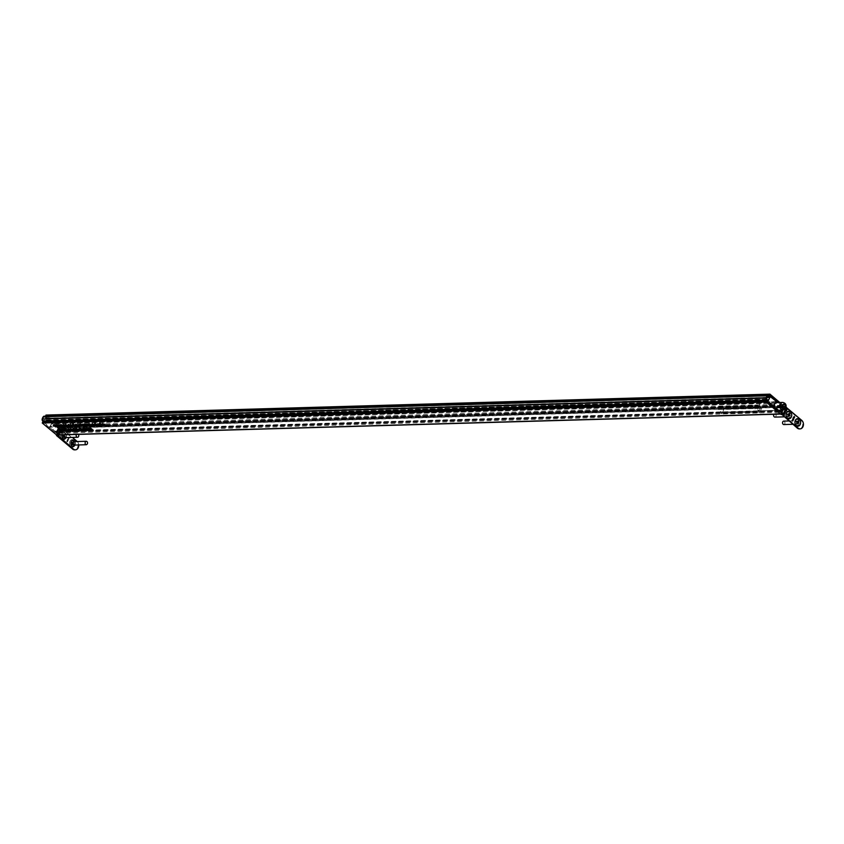 <?xml version="1.0" encoding="UTF-8"?>
<svg xmlns="http://www.w3.org/2000/svg" width="844" height="844" viewBox="0 0 844 844"><rect width="100%" height="100%" fill="white"/><g stroke="black" fill="none" stroke-linecap="round" stroke-linejoin="round"><path stroke-width="0.63" stroke-dasharray="4.22 3.17" d="M101.67 424.848L99.55 423.287L102.546 424.026L102.493 424.859L101.322 424.564L101.227 425.819M102.092 424.996L102.546 424.026L102.324 425.218M99.782 424.268L100.552 423.234L100.098 424.205M95.499 423.382L98.379 425.587L94.633 424.216L94.686 423.371L95.499 423.382L95.045 424.353M94.254 425.017L94.233 424.342M96.659 425.492L97.039 424.669L96.469 425.334M90.846 425.682L91.3 424.711L90.54 424.922L91.068 424.722L89.39 423.509L91.3 424.711L90.983 425.819M89.126 424.49L89.39 423.509L88.936 424.479M90.762 425.619L91.068 424.722L90.677 425.566M69.271 430.577L68.174 430.609L68.818 430.366L66.338 429.163L66.359 428.383L69.271 430.577L68.818 431.548M66.243 429.385L66.138 430.134M65.969 429.965L66.359 428.383L65.906 429.353M71.307 430.767L71.508 429.543L70.305 428.984L70.4 428.277L73.206 429.976L73.09 430.546L71.508 429.543L71.118 430.377M72.753 430.946L73.206 429.976L72.858 431.041M71.635 429.891L72.088 428.921L71.919 430.282M69.609 429.322L70.4 428.277L69.946 429.248M74.462 428.235L76.34 429.807L74.462 428.235L74.008 429.206M74.683 430.408L75.137 429.438L74.367 429.659L74.905 429.459L73.228 428.235L75.137 429.438L74.821 430.546M72.964 429.216L73.228 428.235L72.774 429.206M74.588 430.345L74.905 429.459L74.515 430.292M90.719 430.851L91.163 429.881L90.772 430.904M90.35 430.683L90.73 429.712L90.276 430.683M86.826 427.929L88.715 429.501L87.765 429.501L86.826 427.929L86.383 428.9M87.586 429.912L87.829 429.005L87.46 429.807M87.818 430.102L88.198 429.279L87.787 430.081M83.862 428.003L86.742 430.208L82.997 428.826L83.05 427.992L83.862 428.003L83.419 428.974M82.617 429.638L82.596 428.963M85.022 430.113L85.402 429.29L84.833 429.955M79.125 428.119L81.013 429.691L80.064 429.691L79.125 428.119L78.682 429.09M79.885 430.102L80.127 429.195L79.758 429.997M80.117 430.292L80.496 429.469L80.085 430.271M87.08 425.935L87.533 424.965L85.117 424.448L85.16 423.614L87.132 424.395L86.932 425.619M84.748 425.26L84.706 424.585M84.263 425.281L82.142 423.709L84.6 425.271L83.904 426.051L84.368 425.081M79.009 423.793L80.887 425.365L77.3 423.836L79.758 425.228L79.009 423.793L78.555 424.764M79.304 426.199L79.547 425.587M79.927 425.914L80.307 425.091L79.779 425.787M75.274 426.157L72.394 423.952L75.39 424.701L75.338 425.534L74.156 425.218L75.274 426.157L74.821 427.127M74.937 425.671L75.39 424.701L75.169 425.893M72.626 424.933L73.396 423.899L72.943 424.87M60.029 424.258L61.907 425.83L61.032 425.882L57.128 424.332L59.513 425.724L58.7 424.289L60.842 425.692L60.029 424.258L59.576 425.228M60.388 426.663L60.842 425.692L60.578 424.933L60.198 425.756M59.059 426.695L59.513 425.724L59.196 424.912L58.806 425.735M59.576 426.357L59.966 425.524L59.523 426.315M90.846 427.834L93.494 430.039L89.285 427.866L91.479 428.562L90.846 427.834L90.403 428.805M66.286 426.558L66.476 425.334L65.273 424.775L65.368 424.068L68.174 425.766L68.058 426.336L66.476 425.334L66.085 426.167M67.72 426.737L68.174 425.766L67.826 426.832M66.613 425.682L67.056 424.711L66.887 426.072M64.577 425.112L65.368 424.068L64.914 425.038M72.468 425.576L70.347 424.004L72.816 425.566L72.12 426.347L72.584 425.376M778.97 411.355L55.018 432.286L42.696 422.032M61.612 428.552L63.5 430.123L62.625 430.176L58.721 428.625L61.106 430.018L60.283 428.583L62.435 429.986L61.612 428.552L61.158 429.522M61.981 430.957L62.435 429.986L62.171 429.216L61.781 430.039M60.652 430.989L61.106 430.018L60.779 429.206L60.399 430.029M61.158 430.651L61.549 429.807L61.106 430.609M62.551 430.683L62.941 430.06M70.558 426.336L71.012 425.365L68.596 424.859L68.628 424.015L70.611 424.806L70.411 426.02M68.216 425.661L68.174 424.986M65.315 427.138L66.17 425.819L66.032 426.389L64.587 425.851L63.332 424.121L64.977 424.732L63.458 424.817L64.83 425.84L65.927 425.819L65.473 426.79M63.237 425.123L63.015 425.787M62.867 425.64L62.878 425.091M64.408 426.252L64.366 425.397L63.996 426.199M65.716 426.79L66.17 425.819L65.8 426.895M56.59 424.342L58.468 425.925L57.592 425.967L53.689 424.416L56.073 425.809L55.261 424.374L57.403 425.777L56.59 424.342L56.137 425.313M56.949 426.748L57.403 425.777L57.139 425.017L56.759 425.84M55.62 426.779L56.073 425.809L55.746 424.996L55.366 425.819M56.126 426.442L56.516 425.608L56.073 426.399M57.519 426.473L57.909 425.851M64.239 426.378L63.152 426.399L63.785 426.157L61.317 424.954L61.327 424.173L64.239 426.378L63.785 427.349M61.222 425.176L61.106 425.925M60.937 425.756L60.884 425.144M75.707 424.838L75.812 423.846L78.165 425.154L76.604 425.186L75.738 424.637L77.479 424.595L76.076 424.036L75.306 425.355M77.711 426.136L78.165 425.154L77.574 425.861M75.19 424.827L75.812 423.846L75.369 424.817M80.338 424.722L80.454 423.73L82.796 425.049L81.235 425.07L80.38 424.521L82.111 424.479L80.707 423.92L79.937 425.239M82.353 426.02L82.796 425.049L82.206 425.745M79.821 424.711L80.454 423.73L80.001 424.701M83.778 423.677L85.655 425.249L84.706 425.239L83.778 423.677L83.324 424.648M84.537 425.661L84.78 424.754L84.4 425.545M84.759 425.84L85.149 425.017L84.738 425.819M88.377 423.561L91.015 425.766L86.679 423.604L89.126 424.996L88.377 423.561L87.924 424.532M88.673 425.967L88.915 425.355M89.285 425.661L89.664 424.838L89.147 425.555M81.731 429.68L79.61 428.108L82.596 428.847L82.543 429.68L81.383 429.385L81.277 430.651M82.142 429.818L82.596 428.847L82.374 430.05M79.842 429.09L80.602 428.056L80.148 429.026M87.491 429.332L86.257 429.564L85.74 428.151L84.411 427.992L85.94 427.95L86.468 429.364L87.491 429.332L87.037 430.303M90.023 428.699L88.367 428.066L89.19 429.49L88.145 427.866L90.023 428.699L89.58 429.67M87.892 429.543L88.145 427.866L87.692 428.836M87.998 428.857L87.238 430.303M89.97 430.873L90.413 429.902L90.023 430.925M89.601 430.704L89.981 429.723L89.527 430.704M76.582 431.273L77.036 430.303L76.625 431.316M76.224 431.115L76.625 430.145L76.171 431.115M76.709 428.182L79.589 430.387L75.844 429.005L75.897 428.172L76.709 428.182L76.255 429.153M75.464 429.818L75.443 429.142M77.87 430.292L78.249 429.469L77.68 430.134M70.347 431.347L71.191 430.018L71.065 430.598L69.619 430.05L68.364 428.33L70.01 428.942L68.491 429.026L69.862 430.05L70.959 430.029L70.506 430.999M68.258 429.332L68.037 429.997M67.9 429.849L67.91 429.301M69.852 429.459L69.029 430.408M70.748 430.989L71.191 430.018L70.833 431.094M65.062 428.467L66.94 430.039L66.064 430.092L62.161 428.541L64.545 429.934L63.733 428.499L65.874 429.902L65.062 428.467L64.608 429.438M65.421 430.873L65.874 429.902L65.61 429.132L65.231 429.955M64.091 430.904L64.545 429.934L64.218 429.121L63.838 429.944M64.598 430.567L64.988 429.723L64.545 430.524M92.165 424.426L92.27 423.435L94.623 424.754L93.062 424.775L92.196 424.237L93.937 424.194L92.534 423.625L91.764 424.943M94.169 425.724L94.623 424.754L94.032 425.46M91.648 424.416L92.27 423.435L91.827 424.405M99.012 423.298L100.89 424.87L97.303 423.34L99.761 424.732L99.012 423.298L98.558 424.268M99.307 425.703L99.55 425.091M99.93 425.418L100.309 424.595L99.771 425.292M104.456 424.922L104.909 423.952L104.814 424.806L103.485 424.458L104.603 424.606L104.688 423.973L102.409 423.561L104.909 423.952L104.667 425.123M102.113 424.194L102.884 423.171L102.43 424.142M102.736 424.163L103.105 423.361L102.514 424.142M104.15 425.576L104.308 424.796M778.231 402.556L781.713 405.51L781.143 406.734L781.723 407.23L57.782 428.172L58.194 427.296L59.154 428.108L56.738 433.236L55.599 431.062L55.018 432.286M781.723 407.23L782.135 406.365L58.194 427.296M782.135 406.365L783.095 407.167L59.154 428.108M783.095 407.167L780.679 412.294L56.738 433.236M779.719 411.492L55.778 432.423M780.13 410.617L56.189 431.558M779.656 410.216L55.599 431.062M57.202 434.871A0.802 0.612 88.3 0 0 57.36 434.639L60.367 428.246A0.802 0.612 88.3 0 0 60.177 427.138L45.987 415.069M781.723 412.832L784.319 407.314A0.802 0.612 88.3 0 0 784.118 406.196L779.782 402.504M45.66 416.155L57.772 426.442L57.192 427.676L57.782 428.172M781.713 405.51L57.772 426.442M781.143 406.734L57.192 427.676M63.5 430.123L63.047 431.094M63.258 430.134L62.878 430.957M58.721 428.625L58.268 429.596M58.953 428.615L58.51 429.585M60.051 428.594L59.597 429.564M60.283 428.583L59.84 429.554M61.38 428.562L60.926 429.533M73.228 426.209L72.784 427.18M72.995 426.22L72.616 427.043M72.236 425.576L71.877 426.347M71.898 425.587L71.54 426.357M71.666 425.397L71.212 426.368M72.004 425.387L71.624 426.209M70.347 424.004L69.904 424.975M70.59 423.994L70.136 424.975M72.246 425.376L71.793 426.347M72.816 425.566L72.362 426.536M69.535 425.408L69.134 426.252M70.611 424.806L70.157 425.777M65.273 424.775L64.904 425.576M63.859 425.218L63.469 426.051M64.977 424.732L64.524 425.703M64.745 424.743L64.344 425.587M64.176 424.448L63.785 425.292M64.83 425.249L64.376 426.22M93.494 430.039L93.04 431.01M93.251 430.05L92.872 430.873M91.732 428.763L91.342 429.596M91.616 429.427L91.163 430.398M91.405 428.668L91.004 429.522M89.285 427.866L88.831 428.836M89.622 427.855L89.179 428.826M91.479 428.562L91.099 429.385M90.614 427.834L90.16 428.805M58.468 425.925L58.014 426.895M58.225 425.925L57.846 426.748M53.689 424.416L53.235 425.387M53.932 424.416L53.478 425.387M55.018 424.384L54.565 425.355M55.261 424.374L54.807 425.344M56.348 424.353L55.894 425.323M61.907 425.83L61.454 426.811M61.675 425.84L61.285 426.663M57.128 424.332L56.675 425.302M57.371 424.321L56.917 425.302M58.458 424.3L58.004 425.271M58.7 424.289L58.247 425.26M59.787 424.268L59.333 425.239M63.152 426.399L62.804 427.138M62.889 426.178L62.435 427.148M63.785 426.157L63.416 426.948M63.258 425.587L62.889 426.378M62.994 425.64L62.678 426.304M62.867 424.764L62.414 425.735M62.635 424.764L62.234 425.608M62.772 425.418L62.319 426.389M63.226 425.292L62.772 426.262M75.042 426.167L74.652 426.99M72.394 423.952L71.94 424.922M72.637 423.952L72.183 424.922M74.156 425.218L73.745 426.093M77.764 424.627L77.31 425.598L77.69 424.796L76.213 424.827L77.511 425.281L77.068 426.252M76.604 425.186L76.203 426.051M75.738 424.637L75.285 425.608M77.479 424.595L77.089 425.429M80.887 425.365L80.433 426.336M80.655 425.376L80.264 426.199M77.3 423.836L76.846 424.806M77.542 423.825L77.089 424.796M78.882 424.922L78.429 425.893M78.766 423.793L78.313 424.764M82.395 424.511L81.942 425.481L82.322 424.68L80.845 424.711L82.153 425.165L81.699 426.136M81.235 425.07L80.834 425.935M80.38 424.521L79.927 425.492M82.111 424.479L81.72 425.313M85.022 425.914L84.569 426.885M84.78 425.925L84.4 426.748M84.02 425.292L83.661 426.062M83.683 425.292L83.324 426.062M83.45 425.102L82.997 426.072M83.788 425.091L83.408 425.914M82.142 423.709L81.689 424.68M82.385 423.709L81.931 424.68M84.031 425.091L83.577 426.062M84.6 425.271L84.147 426.241M85.655 425.249L85.212 426.22M85.423 425.249L85.033 426.072M84.706 425.239L84.432 425.872M84.643 425.07L84.189 426.041M83.535 423.677L83.092 424.648M86.056 424.996L85.666 425.851M87.132 424.395L86.679 425.365M91.015 425.766L90.572 426.737M90.783 425.777L90.403 426.6M86.679 423.604L86.225 424.574M86.911 423.593L86.457 424.564M88.251 424.69L87.797 425.661M88.135 423.561L87.692 424.532M81.013 429.691L80.56 430.662M80.771 429.702L80.391 430.524M80.064 429.691L79.674 430.514M79.99 429.522L79.536 430.493M78.893 428.13L78.439 429.1M81.488 429.68L81.108 430.503M79.61 428.108L79.157 429.079M79.842 428.098L79.389 429.068M81.383 429.385L80.982 430.25M84.105 427.992L83.651 428.963M86.742 430.208L86.299 431.178M86.51 430.208L86.13 431.031M84.21 428.298L83.83 429.121M87.723 429.533L87.27 430.503M86.257 429.564L85.961 430.197M85.74 428.151L85.381 428.921M84.643 428.182L84.284 428.952M84.411 427.992L83.957 428.963M85.94 427.95L85.497 428.921M86.468 429.364L86.014 430.334M88.715 429.501L88.261 430.472M88.472 429.512L88.093 430.334M87.765 429.501L87.375 430.324M86.594 427.94L86.141 428.91M90.93 429.448L90.477 430.419M90.688 429.459L90.308 430.282M89.337 428.362L88.947 429.206M89.432 429.49L88.979 430.461M89.19 429.49L88.81 430.313M74.367 429.659L73.977 430.514M74.367 429.512L73.924 430.493M74.662 429.311L74.272 430.155M74.198 429.163L73.808 429.997M73.586 428.942L73.185 429.796M74.04 428.435L73.586 429.406M74.05 428.583L73.597 429.554M73.671 428.836L73.228 429.807M74.166 428.995L73.713 429.965M74.757 429.206L74.304 430.176M76.34 429.807L75.897 430.778M76.108 429.818L75.717 430.64M74.219 428.246L73.776 429.216M76.952 428.172L76.498 429.142M79.589 430.387L79.136 431.358M79.357 430.387L78.967 431.21M77.057 428.467L76.677 429.29M70.305 428.984L69.936 429.786M68.891 429.427L68.501 430.261M70.01 428.942L69.556 429.912M69.767 428.952L69.377 429.796M69.208 428.657L68.818 429.501M68.174 430.609L67.836 431.347M67.91 430.387L67.467 431.358M68.818 430.366L68.448 431.157M68.28 429.796L67.91 430.588M68.016 429.849L67.71 430.514M67.9 428.963L67.446 429.934M67.657 428.974L67.267 429.818M67.794 429.617L67.351 430.598M68.248 429.501L67.805 430.472M66.94 430.039L66.486 431.01M66.697 430.05L66.317 430.873M62.161 428.541L61.707 429.512M62.403 428.53L61.95 429.501M63.49 428.509L63.036 429.48M63.733 428.499L63.279 429.469M64.819 428.478L64.366 429.448M90.54 424.922L90.139 425.777M90.54 424.785L90.086 425.756M90.835 424.585L90.435 425.429M90.361 424.426L89.97 425.26M89.749 424.216L89.348 425.059M90.203 423.709L89.749 424.68M90.213 423.857L89.77 424.827M89.844 424.11L89.39 425.081M90.329 424.268L89.875 425.239M90.92 424.469L90.466 425.439M94.222 424.226L93.768 425.197L94.148 424.384L92.671 424.416L93.969 424.87L93.526 425.84M93.062 424.775L92.661 425.64M92.196 424.237L91.743 425.207M93.937 424.194L93.547 425.028M95.741 423.382L95.288 424.353M98.379 425.587L97.925 426.558M98.136 425.598L97.756 426.42M95.847 423.677L95.467 424.5M100.89 424.87L100.436 425.84M100.658 424.88L100.267 425.703M97.303 423.34L96.849 424.31M97.545 423.329L97.092 424.3M98.885 424.426L98.431 425.397M98.769 423.298L98.315 424.279M101.438 424.859L101.048 425.682M99.55 423.287L99.107 424.258M99.792 423.277L99.339 424.247M101.322 424.564L100.921 425.429M103.485 424.458L103.031 425.429M103.559 424.353L103.105 425.323M101.807 425.64L102.303 424.026L100.774 423.424L102.261 424.669L102.303 424.026L101.913 424.859M100.278 425.028L100.404 424.226M94.539 424.363L94.918 423.572L96.395 424.806L94.918 423.572L94.412 425.176M96.058 424.996L95.942 425.787M92.671 424.416L92.312 425.186M94.148 424.384L93.979 425.397M72.384 431.295L72.964 429.976L72.004 429.628L72.964 429.976L72.573 430.809M71.455 430.978L71.803 430.05M71.276 430.387L71.845 428.921L70.653 428.499L71.845 428.921L71.455 429.754M70.084 429.944L70.295 429.269M75.749 429.163L76.129 428.362L77.606 429.607L76.129 428.362L75.633 429.976M77.268 429.796L77.152 430.577M82.912 428.984L83.282 428.182L84.759 429.427L83.282 428.182L82.786 429.796M84.432 429.617L84.316 430.398M81.857 430.461L82.353 428.847L80.824 428.246L82.311 429.49L82.353 428.847L81.974 429.68M80.328 429.86L80.454 429.047M86.426 426.02L86.89 424.405L85.392 423.804L86.879 425.049L86.89 424.405L86.51 425.228M84.906 425.408L85.022 424.606M80.845 424.711L80.486 425.481M82.322 424.68L82.153 425.682M76.213 424.827L75.855 425.598M77.69 424.796L77.521 425.798M74.652 426.304L75.148 424.701L73.618 424.099L75.105 425.334L75.148 424.701L74.757 425.534M73.122 425.703L73.249 424.891M67.351 427.085L67.931 425.766L66.971 425.429L67.931 425.766L67.541 426.61M66.433 426.769L66.771 425.851M66.254 426.178L66.813 424.711L65.632 424.289L66.813 424.711L66.423 425.545M65.062 425.735L65.262 425.07M69.894 426.431L70.368 424.806L68.86 424.216L70.347 425.46L70.368 424.806L69.978 425.64M68.385 425.819L68.491 425.007M776.406 402.588L52.455 423.519L51.547 422.549L775.488 401.617L781.28 406.101L781.533 405.394L777.894 402.567M51.547 422.549L57.286 427.022L57.592 426.325L44.859 416.419A1.73 1.298 88.3 0 0 44.183 416.197M43.709 422.011L54.913 432.139L55.198 431.453L49.775 426.325L50.745 427.148L774.402 406.217M778.843 410.247L773.653 405.531L49.701 426.473M773.716 405.394L49.775 426.325M774.971 405.637L51.02 426.568L50.534 425.418L51.568 423.699L775.087 403.2M774.476 404.476L50.534 425.418M775.425 401.765L51.484 422.707M768.81 395.488L44.859 416.419M767.365 399.834L44.289 420.745L44.363 421.62L42.527 420.291L766.711 399.075M768.304 400.678L44.363 421.62M766.457 399.296L42.822 420.228M766.468 399.349L42.527 420.291M766.436 399.128L42.495 420.059M44.183 416.989L768.124 396.036L44.183 416.989A3.745 2.827 88.3 0 0 42.77 420.006M768.04 395.646L44.088 416.588M768.198 395.583L44.257 416.525M44.363 416.968L45.977 418.223L44.289 420.745M769.918 397.292L45.977 418.223M52.455 423.519L52.18 424.099M51.02 426.568L50.745 427.148M755.074 404.93A3.851 2.901 88.3 0 0 755.032 408.886A3.851 2.901 88.3 0 0 757.648 410.859A3.851 2.901 88.3 0 0 760.011 409.087A3.851 2.901 88.3 0 0 760.054 405.12A3.851 2.901 88.3 0 0 757.427 403.158A3.851 2.901 88.3 0 0 755.074 404.93M719.637 406.766A1.614 1.213 -91.7 0 0 718.36 409.477L721.567 412.178L759.357 411.081L756.15 408.38A1.614 1.213 88.3 0 0 757.427 405.669L760.634 408.369L722.844 409.467L719.637 406.766L757.427 405.669M756.509 406.133A1.614 1.213 88.3 0 0 758.577 407.874A1.614 1.213 88.3 0 0 756.509 406.133M778.706 406.259L779.423 408.021L780.922 408.116L781.713 406.439L780.995 404.677L779.497 404.582L778.706 406.259L782.494 406.143M779.497 404.582L783.274 404.466M780.995 404.677L783.211 404.603M781.713 406.439L782.599 406.418M780.922 408.116L784.698 408.011M779.423 408.021L783.2 407.916M761.826 408.021L759.642 412.674L721.852 413.76L724.036 409.118L761.826 408.021L761.088 407.399L760.634 408.369M724.036 409.118L723.297 408.496L722.844 409.467M721.567 412.178L721.114 413.138L721.852 413.76M759.357 411.081L758.904 412.051L759.642 412.674M721.114 413.138L758.904 412.051M723.297 408.496L761.088 407.399M798.424 419.932A2.986 2.258 88.3 0 0 797.147 419.457A2.986 2.258 88.3 0 0 795.059 421.631A2.986 2.258 88.3 0 0 796.05 424.965A2.986 2.258 88.3 0 0 797.327 425.429A2.986 2.258 88.3 0 0 799.416 423.255A2.986 2.258 88.3 0 0 798.424 419.932M798.192 419.932A2.986 2.258 88.3 0 0 796.926 419.457A2.986 2.258 88.3 0 0 794.826 421.641A2.986 2.258 88.3 0 0 795.829 424.965A2.986 2.258 88.3 0 0 797.095 425.439A2.986 2.258 88.3 0 0 799.194 423.255A2.986 2.258 88.3 0 0 798.192 419.932M789.573 412.484A2.986 2.258 88.3 0 0 788.296 412.009A2.986 2.258 88.3 0 0 786.207 414.193A2.986 2.258 88.3 0 0 787.199 417.516A2.986 2.258 88.3 0 0 788.475 417.991A2.986 2.258 88.3 0 0 790.564 415.807A2.986 2.258 88.3 0 0 789.573 412.484M789.34 412.494A2.986 2.258 88.3 0 0 788.074 412.02A2.986 2.258 88.3 0 0 785.975 414.193A2.986 2.258 88.3 0 0 786.977 417.527A2.986 2.258 88.3 0 0 788.243 417.991A2.986 2.258 88.3 0 0 790.343 415.818A2.986 2.258 88.3 0 0 789.34 412.494M780.267 410.205L781.871 406.797A1.73 0.633 25.2 0 1 784.108 407.694L784.846 408.317L785.574 406.766L786.091 407.209M780.405 412.072L774.992 411.714L776.691 408.106L782.61 407.42L784.087 408.338L784.814 406.787L801.04 420.439A4.6 3.471 -91.7 0 1 802.623 425.313A4.6 3.471 -91.7 0 1 799.732 428.868M779.74 411.45A1.73 0.633 -154.8 0 0 779.677 411.45L774.254 411.091L775.952 407.483L781.871 406.797M774.992 411.714L774.254 411.091M776.691 408.106L775.952 407.483M783.348 407.715L781.164 412.368L780.415 412.072L782.61 407.42M785.574 406.766L784.814 406.787M775.52 411.566L776.258 412.188M778.453 407.536L777.714 406.924M784.846 408.317L784.087 408.338M786.281 410.247L785.838 408.412M786.239 410.005L786.376 409.002M786.365 410.891L785.142 409.867M785.331 411.482L785.606 410.648L785.184 411.767L784.625 410.965M784.656 410.965L784.857 410.437M784.973 411.271L784.836 410.617M784.498 412.653L784.34 411.577M785.025 412.283L784.72 413.001M783.464 413.94L783.58 413.138M783.432 413.138L784.213 412.959L783.432 413.138M783.781 414.077L784.445 413.971L783.823 414.119M783.633 414.087L784.224 413.149M784.087 414.045L784.224 413.275M783.897 415.069L783.179 414.457M793.866 417.115L793.824 416.556M794.077 416.451L793.761 416.999L794.299 416.778M794.373 416.788L794.183 417.453M793.729 418.297L793.466 417.358M793.455 417.453L793.835 418.286M793.814 418.54L793.212 418.065M793.212 418.16L793.634 419.004M793.529 419.13L793.17 417.97M792.769 418.518L793.423 419.352L792.917 418.508M792.632 419.742L792.59 419.183M792.527 419.626L793.065 419.405M793.138 419.415L792.949 420.08M792.199 420.66L792.157 420.101M792.389 420.069L792.094 420.544L792.632 420.323M70.801 446.603A3.798 2.859 -91.7 0 1 69.873 441.359A3.798 2.859 -91.7 0 1 73.808 440.209A3.798 2.859 -91.7 0 1 74.747 445.453A3.798 2.859 -91.7 0 1 70.801 446.603M73.038 446.37A2.986 2.258 -91.7 0 1 72.922 446.381A2.986 2.258 -91.7 0 1 71.656 445.906A2.986 2.258 -91.7 0 1 70.653 442.583A2.986 2.258 -91.7 0 1 72.753 440.399A2.986 2.258 -91.7 0 1 72.869 440.41M61.95 439.154A3.798 2.859 -91.7 0 1 61.021 433.921A3.798 2.859 -91.7 0 1 64.956 432.772A3.798 2.859 -91.7 0 1 65.895 438.015A3.798 2.859 -91.7 0 1 61.95 439.154M64.186 438.933A2.986 2.258 -91.7 0 1 64.07 438.933A2.986 2.258 -91.7 0 1 62.804 438.469A2.986 2.258 -91.7 0 1 61.812 435.135A2.986 2.258 -91.7 0 1 63.901 432.961A2.986 2.258 -91.7 0 1 65.167 433.436A2.986 2.258 -91.7 0 1 65.874 437.625M62.097 434.86A2.986 2.258 -91.7 0 1 64.123 432.951A2.986 2.258 -91.7 0 1 65.399 433.426A2.986 2.258 -91.7 0 1 66.106 437.614M59.702 432.36L60.051 432.961L60.304 431.769L59.565 431.115L59.702 432.36L60.325 432.297L59.702 432.36M58.996 432.307L58.711 433.689L59.46 433.141L59.164 434.038L59.724 433.7L58.89 432.539M59.048 432.529L58.711 433.689L59.46 433.141M59.618 433.141L59.164 434.038L59.871 433.7L59.734 433.035M60.114 427.75L60.873 427.729L60.146 429.279L59.418 428.33L64.84 428.689L62.836 427.591L58.679 427.718A1.73 0.633 25.2 0 0 58.225 427.908A1.73 0.633 25.2 0 0 58.647 428.678L59.386 429.301L60.114 427.75L76.34 441.401A4.6 3.471 -91.7 0 1 77.922 446.276A4.6 3.471 -91.7 0 1 75.032 449.831M56.706 434.987L57.202 433.943L56.464 433.32A1.73 0.633 -154.8 0 1 56.042 432.561A1.73 0.633 -154.8 0 1 56.495 432.36L62.403 431.674L64.102 428.066M58.236 435.557L58.901 436.453L59.133 434.839L58.384 435.546L57.687 435.093M57.846 435.093L59.048 436.453L59.28 434.839L58.384 435.546M59.702 434.755L58.373 433.637M60.188 431.105L60.451 430.029L60.114 431.358L60.905 431.2L60.631 430.166L60.188 431.105L60.599 430.029L59.903 430.345L60.114 431.358L61.053 431.189L60.673 430.208M60.652 429.585L61.686 430.461L60.578 429.364M66.866 441.781L67.13 441.117L67.604 441.771L67.035 441.011L66.718 441.792L66.982 441.117L67.457 441.781L67.035 441.011L66.718 441.792M67.678 440.484L66.95 440.568L67.689 441.254L67.436 439.924L68.311 439.924L67.024 440.42M68.417 439.692L67.573 439.26M68.1 439.154L68.364 438.49L68.839 439.144L68.427 438.374L67.953 439.165L68.216 438.49L68.691 439.154L68.28 438.384L67.953 439.165M68.533 438.236L68.797 437.572L69.271 438.226L68.86 437.456L68.385 438.247L68.649 437.572L69.124 438.236L68.712 437.466L68.385 438.247M78.735 444.946A4.6 3.471 88.3 0 0 77.279 441.539M74.852 441.612A2.986 2.258 -91.7 0 1 74.958 445.062M60.873 427.729L72.405 437.435M64.84 428.689L63.142 432.297L57.075 433.046L57.962 433.921L57.455 434.998M63.142 432.297L62.403 431.674M62.836 427.591L63.574 428.214M59.386 429.301L60.146 429.279M61.39 432.866L60.652 432.244M57.202 433.943L57.962 433.921M74.631 441.612A2.986 2.258 -91.7 0 1 74.726 445.062M59.28 434.839L58.584 435.124L59.28 434.839M59.207 435.662L58.542 435.683L59.154 435.082L58.858 436.084L58.384 435.683L59.006 435.082L59.059 435.673M58.426 433.858L59.597 434.976M59.312 434.027L59.871 433.7L59.312 434.027M59.892 433.035L59.154 432.307M59.259 432.888L58.827 433.478L59.091 432.888M59.333 431.917L60.198 432.961L60.462 431.759L59.713 431.115L60.325 432.297L59.185 431.928M60.599 430.029L60.051 430.334L60.599 430.029M60.262 431.347L61.053 431.189L60.262 431.347M60.779 430.166L60.335 431.105M60.895 431.062L60.821 430.514L60.335 431.231L60.673 430.514L60.335 431.231L60.895 431.062M60.557 429.279L61.095 430.271M61.359 430.039L60.81 429.585M67.109 440.557L67.689 441.254M67.889 441.138L67.193 440.61M67.298 440.557L67.974 440.652M68.185 440.505L67.246 439.935M68.469 439.914L67.32 439.798M67.467 439.798L67.836 440.515M67.668 439.376L68.364 439.808M73.618 441.644A1.73 1.298 -91.7 0 1 73.723 445.094M73.829 440.262A3.735 2.817 -91.7 0 1 74.747 445.421A3.735 2.817 -91.7 0 1 70.864 446.55A3.735 2.817 -91.7 0 1 69.946 441.391A3.735 2.817 -91.7 0 1 73.829 440.262M71.814 444.988L71.909 443.385L71.149 442.667L72.362 442.836L72.879 441.834L72.784 443.438L73.544 444.144L72.331 443.986L71.814 444.988L72.563 444.957L72.721 443.765L72.088 442.256L72.858 442.889L73.934 442.056L73.534 443.416L74.304 444.123L73.08 443.955L72.563 444.957M72.362 443.986L73.08 443.955M74.114 444.514L73.365 444.535M74.304 444.123L73.544 444.144M73.934 442.056L73.175 442.077M73.639 441.813L72.879 441.834M73.09 442.815L72.331 442.836M72.088 442.256L71.329 442.288M71.909 442.646L71.149 442.667M72.267 444.714L71.518 444.735M76.466 434.449A1.73 1.298 -91.7 0 1 78.418 434.386M63.806 434.808A1.73 1.298 -91.7 0 1 66.075 436.39A1.73 1.298 -91.7 0 1 64.872 437.646M64.977 432.814A3.735 2.817 -91.7 0 1 65.895 437.983A3.735 2.817 -91.7 0 1 62.013 439.112A3.735 2.817 -91.7 0 1 61.095 433.943A3.735 2.817 -91.7 0 1 64.977 432.814M62.962 437.54L63.057 435.937L62.298 435.23L63.511 435.388L64.028 434.386L63.933 435.989L64.693 436.696L63.479 436.538L62.962 437.54L63.711 437.519L63.87 436.316L63.237 434.818L64.271 435.367L64.788 434.365L64.682 435.968L65.452 436.675L64.228 436.517L63.711 437.519M64.271 436.517L63.511 436.538M65.262 437.065L64.513 437.087M65.452 436.675L64.693 436.696M65.083 434.618L64.323 434.639M64.788 434.365L64.028 434.386M64.239 435.367L63.479 435.388M63.237 434.818L62.477 434.839M63.057 435.209L62.298 435.23M63.416 437.266L62.667 437.287M774.95 417.115A1.73 1.298 88.3 0 0 774.845 413.666A1.73 1.298 88.3 0 0 773.885 414.277M786.872 416.472A1.73 1.298 88.3 0 0 788.233 413.571A1.73 1.298 88.3 0 0 786.872 416.472M788.57 414.488L789.288 413.666M788.95 413.676L786.924 414.267L787.684 414.984L787.589 416.588L788.359 415.501L789.14 416.134L789.013 415.491M789.14 416.134L789.889 416.113M787.589 416.588L788.338 416.567M787.294 416.335L788.043 416.314M786.924 414.267L787.684 414.246M787.104 413.887L787.863 413.866M788.138 414.436L788.834 414.415L788.138 414.436M788.655 413.433L789.414 413.412M783.802 424.564A1.73 1.298 88.3 0 0 783.696 421.114M795.723 423.92A1.73 1.298 88.3 0 0 797.084 421.019A1.73 1.298 88.3 0 0 795.723 423.92M797.517 421.916L798.139 421.114M797.802 421.124L795.776 421.715L796.536 422.422L796.441 424.026L796.958 423.023L797.991 423.572L797.865 422.928M797.991 423.572L798.74 423.551M796.441 424.026L797.19 424.004M796.145 423.783L796.894 423.762M795.776 421.715L796.525 421.694M795.955 421.325L796.715 421.304M797.675 421.863L796.958 421.873M797.506 420.871L798.266 420.85M781.312 413.708L57.36 434.639M784.319 407.314L60.367 428.246M784.118 406.196L60.177 427.138M59.734 429.48L59.354 430.303M59.977 429.469L59.523 430.44M61.243 429.385L60.789 430.356M54.712 425.271L54.322 426.093M54.944 425.26L54.501 426.241M56.21 425.176L55.767 426.146M58.152 425.186L57.772 426.009M58.394 425.176L57.941 426.146M59.66 425.091L59.207 426.062M78.26 424.637L77.88 425.46M78.429 424.564L77.975 425.534M79.452 424.363L79.062 425.186M84.168 424.205L83.788 425.028M87.639 424.405L87.248 425.228M87.797 424.332L87.343 425.313M88.82 424.131L88.441 424.954M79.526 428.657L79.136 429.48M87.227 428.467L86.837 429.29M89.812 428.72L89.432 429.554M88.557 428.752L88.103 429.723M63.184 429.396L62.794 430.218M63.416 429.385L62.973 430.356M64.682 429.301L64.228 430.271M98.263 424.142L97.883 424.965M98.431 424.078L97.978 425.049M99.455 423.867L99.064 424.69M781.533 405.394L57.592 426.325M779.17 410.68L55.219 431.611M778.928 411.155L54.976 432.086M779.139 410.522L55.198 431.453M774.602 405.32L50.651 426.262M775.161 403.031L51.22 423.962M775.277 402.873L51.811 423.793M781.227 406.091L57.286 427.022M781.354 406.048L57.403 426.98M781.565 405.553L57.624 426.484M778.759 411.176L54.86 432.117M767.038 397.535L45.386 418.402M782.747 402.419A3.851 2.901 -91.7 0 1 785.363 404.392A3.851 2.901 -91.7 0 1 785.331 408.348A3.851 2.901 -91.7 0 1 782.968 410.121L784.108 407.694M718.36 409.477L756.15 408.38M801.8 420.417L801.04 420.439M779.677 411.45L780.088 410.585M58.647 428.678L56.464 433.32M77.099 441.37L76.34 441.401M59.407 428.657L57.223 433.299M58.679 427.718L56.495 432.36M59.418 428.33L57.234 432.983M73.017 444.007L72.257 444.039M73.396 443.902L72.637 443.923M73.576 443.511L72.816 443.533M73.534 443.416L72.784 443.438M73.481 443.121L72.732 443.142M73.491 443.005L72.732 443.026M73.196 442.762L72.436 442.783M72.9 442.878L72.141 442.9M72.806 442.868L72.056 442.889M72.626 443.258L71.877 443.279M72.668 443.364L71.909 443.385M72.721 443.649L71.962 443.67M72.721 443.765L71.962 443.786M64.165 436.57L63.405 436.591M64.545 436.453L63.785 436.475M64.724 436.074L63.975 436.095M64.682 435.968L63.933 435.989M64.629 435.673L63.88 435.694M64.64 435.557L63.88 435.588M64.344 435.314L63.585 435.335M64.049 435.43L63.289 435.451M63.775 435.81L63.026 435.831M63.817 435.915L63.057 435.937M63.87 436.2L63.11 436.232M63.87 436.316L63.11 436.337M788.423 415.501L789.172 415.501M788.855 415.564L788.138 415.586M787.737 415.385L788.496 415.364M787.737 415.269L788.496 415.248M787.684 414.984L788.444 414.963M787.642 414.879L788.401 414.858M788.212 414.383L788.971 414.362M797.179 422.96L798.023 422.949M797.707 423.002L796.989 423.023M796.588 422.833L797.348 422.812M796.588 422.717L797.348 422.696M796.536 422.422L797.295 422.401M796.493 422.327L797.253 422.306M797.063 421.821L797.812 421.8M61.591 430.081L61.137 431.052M61.338 429.912L60.884 430.883M62.667 429.881L62.213 430.851M70.991 425.481L70.537 426.452M68.216 424.184L67.763 425.154M66.423 425.397L65.98 426.368M64.956 424.216L64.503 425.186M67.32 425.218L66.876 426.188M68.406 426.199L67.953 427.169M66.001 426.072L65.558 427.043M66.359 426.262L65.906 427.233M64.355 425.429L63.901 426.399M62.931 424.279L62.477 425.249M63.279 424.458L62.825 425.429M64.703 425.608L64.249 426.579M56.559 425.872L56.115 426.842M56.305 425.703L55.862 426.674M57.635 425.671L57.181 426.642M61.359 425.766L60.905 426.737M60.008 425.787L59.555 426.758M59.755 425.619L59.302 426.589M61.074 425.587L60.631 426.558M60.937 424.321L60.483 425.292M61.306 424.511L60.852 425.481M72.974 424.068L72.521 425.038M75.749 425.355L75.295 426.336M75.738 424.173L75.285 425.144M75.39 424.004L74.937 424.975M78.154 425.313L77.711 426.283M80.307 425.271L79.853 426.241M80.022 425.112L79.568 426.083M80.37 424.057L79.916 425.028M80.022 423.888L79.579 424.859M82.796 425.197L82.343 426.167M85.16 425.207L84.716 426.178M84.906 425.038L84.453 426.009M87.512 425.081L87.069 426.051M84.748 423.772L84.294 424.743M89.654 425.038L89.211 426.009M89.39 424.88L88.947 425.851M80.518 429.659L80.064 430.63M80.264 429.49L79.811 430.461M80.18 428.224L79.737 429.195M82.965 429.512L82.512 430.482M85.392 429.459L84.938 430.429M82.628 428.161L82.184 429.132M88.219 429.469L87.765 430.44M87.966 429.301L87.512 430.271M88.082 428.172L87.628 429.142M87.744 428.003L87.291 428.974M91.247 430.029L90.793 430.999M90.646 429.744L90.192 430.714M90.498 430.05L90.044 431.02M89.897 429.765L89.443 430.735M75 429.638L74.546 430.609M72.985 428.33L72.542 429.301M73.322 428.488L72.869 429.459M75.338 429.786L74.884 430.756M77.11 430.44L76.656 431.411M76.53 430.187L76.076 431.157M78.239 429.638L77.785 430.609M75.475 428.341L75.021 429.311M71.455 429.607L71.001 430.577M69.989 428.425L69.535 429.396M72.352 429.427L71.898 430.398M73.428 430.408L72.985 431.379M71.033 430.282L70.579 431.252M71.392 430.461L70.938 431.432M69.387 429.628L68.934 430.598M67.963 428.488L67.509 429.459M68.301 428.668L67.858 429.638M69.735 429.807L69.282 430.778M65.969 428.53L65.516 429.501M66.338 428.71L65.885 429.68M66.381 429.976L65.927 430.946M65.03 429.997L64.577 430.967M64.777 429.828L64.334 430.799M66.106 429.796L65.653 430.767M91.163 424.901L90.719 425.872M89.158 423.604L88.704 424.574M89.485 423.762L89.031 424.732M91.5 425.059L91.046 426.03M92.196 423.762L91.743 424.732M91.848 423.604L91.395 424.574M94.612 424.912L94.169 425.882M97.028 424.838L96.575 425.809M94.264 423.551L93.811 424.521M100.309 424.775L99.856 425.745M100.025 424.616L99.571 425.587M100.13 423.393L99.676 424.363M102.905 424.69L102.462 425.661M104.962 424.469L104.508 425.439M102.746 423.509L102.293 424.479M102.398 423.361L101.945 424.332M105.289 424.616L104.835 425.587M102.588 424.532L102.135 425.503M100.436 423.572L99.982 424.543M94.591 423.699L94.138 424.669M96.733 424.669L96.279 425.64M94.285 424.754L93.832 425.724M73.09 430.229L72.637 431.2M71.772 429.723L71.318 430.693M72.035 429.29L71.582 430.261M70.347 428.615L69.894 429.585M75.802 428.499L75.348 429.469M77.943 429.459L77.49 430.44M82.955 428.319L82.501 429.29M85.096 429.29L84.643 430.261M82.638 429.353L82.184 430.324M80.496 428.393L80.043 429.364M87.185 424.922L86.732 425.893M85.065 423.931L84.622 424.912M82.459 425.038L82.005 426.009M77.827 425.154L77.374 426.125M75.432 425.207L74.979 426.178M73.28 424.237L72.827 425.207M68.058 426.02L67.604 426.99M66.739 425.524L66.286 426.494M67.003 425.091L66.549 426.062M65.315 424.405L64.861 425.376M70.653 425.323L70.2 426.304M68.543 424.342L68.09 425.313M775.509 402.767L51.568 423.699M781.28 406.101L57.329 427.043M767.143 397.281L45.745 418.139M778.79 411.197L54.913 432.139M757.648 410.859L777.809 410.268M756.836 408.633L757.585 408.612M718.951 406.513L757.49 405.394M757.427 403.158L776.744 402.599M58.225 427.908L56.042 432.561M59.259 428.404L57.075 433.046M72.858 442.889L72.099 442.91M77.426 433.837L64.766 434.196M783.928 416.852L787.6 416.746M774.845 413.666L781.417 413.476M781.681 413.465L787.505 413.296M788.106 414.436L788.855 414.415M792.78 424.3L796.451 424.194M788.813 420.966L796.356 420.745"/><path stroke-width="1.27" d="M779.497 410.226L778.97 411.355L766.647 401.1L42.696 422.032L42.253 423.002L56.527 434.892A0.802 0.612 88.3 0 0 57.202 434.871M101.227 425.819L99.107 424.258L102.092 424.996L102.04 425.83L101.227 425.819M102.092 424.996L102.04 425.83L102.324 425.218M95.045 424.353L97.925 426.558L94.18 425.186L94.233 424.342L95.045 424.353M96.659 425.492L96.174 425.977L96.469 425.334M94.254 425.017L94.233 424.342M90.983 425.819L88.915 424.943L89.749 424.68L89.137 424.933L90.846 425.682M68.818 431.548L67.731 431.579L68.364 431.337L65.885 430.134L65.906 429.353L68.818 431.548M65.969 429.965L65.906 429.353M66.243 429.385L66.138 430.134M71.307 430.767L69.852 429.955L69.946 429.248L72.753 430.946L72.637 431.516L71.118 430.377M74.008 429.206L75.897 430.778L74.008 429.206M74.821 430.546L72.753 429.68L73.586 429.406L72.974 429.659L74.683 430.408M86.383 428.9L88.261 430.472L87.312 430.472L86.383 428.9M83.419 428.974L86.299 431.178L82.543 429.807L82.596 428.963L83.419 428.974M85.022 430.113L84.537 430.598L84.833 429.955M82.617 429.638L82.596 428.963M78.682 429.09L80.56 430.662L79.61 430.662L78.682 429.09M87.08 425.935L84.674 425.418L84.706 424.585L86.679 425.365L86.658 426.209L86.932 425.619M84.748 425.26L84.706 424.585M83.809 426.252L81.689 424.68L83.904 426.051M78.555 424.764L80.433 426.336L76.846 424.806L79.304 426.199L78.555 424.764M79.927 425.914L79.494 426.389L79.779 425.787M79.304 426.199L79.547 425.587M74.821 427.127L71.94 424.922L74.937 425.671L74.884 426.505L73.702 426.188L74.821 427.127M74.937 425.671L74.884 426.505L75.169 425.893M59.576 425.228L61.454 426.811L60.578 426.853L56.675 425.302L59.059 426.695L58.247 425.26L60.388 426.663L59.576 425.228M59.576 426.357L59.249 426.885L59.523 426.315M59.059 426.695L58.806 425.735M60.388 426.663L60.198 425.756M90.403 428.805L93.04 431.01L88.831 428.836L91.025 429.533L90.403 428.805M66.286 426.558L64.819 425.745L64.914 425.038L67.72 426.737L67.604 427.307L66.085 426.167M72.025 426.547L69.904 424.975L72.12 426.347M766.647 401.1L766.194 402.071L780.478 413.95A0.802 0.612 88.3 0 0 781.312 413.708L781.723 412.832M766.194 402.071L42.253 423.002M61.158 429.522L63.047 431.094L62.171 431.147L58.268 429.596L60.652 430.989L59.84 429.554L61.981 430.957L61.158 429.522M61.158 430.651L60.842 431.178L61.106 430.609M60.652 430.989L60.399 430.029M61.981 430.957L61.781 430.039M70.558 426.336L68.142 425.83L68.174 424.986L70.157 425.777L70.126 426.621L70.411 426.02M68.216 425.661L68.174 424.986M65.315 427.138L62.794 425.809L62.878 425.091L64.524 425.703L63.015 425.787L64.376 426.811L65.473 426.79M64.408 426.252L64.133 426.821L63.996 426.199M62.867 425.64L62.878 425.091M63.237 425.123L63.015 425.787M56.137 425.313L58.014 426.895L57.139 426.937L53.235 425.387L55.62 426.779L54.807 425.344L56.949 426.748L56.137 425.313M56.126 426.442L55.809 426.969L56.073 426.399M55.62 426.779L55.366 425.819M56.949 426.748L56.759 425.84M63.785 427.349L62.699 427.37L63.332 427.127L60.863 425.925L60.884 425.144L63.785 427.349M60.937 425.756L60.884 425.144M61.222 425.176L61.106 425.925M75.707 424.838L74.989 425.271L75.369 424.817L77.711 426.136L75.306 425.355M80.338 424.722L79.621 425.154L80.001 424.701L82.353 426.02L79.937 425.239M83.324 424.648L85.212 426.22L84.252 426.22L83.324 424.648M84.252 426.22L84.4 425.545M87.924 424.532L90.572 426.737L87.185 425.376L88.673 425.967L87.924 424.532M89.285 425.661L88.863 426.157L89.147 425.555M88.673 425.967L88.915 425.355M81.277 430.651L79.157 429.079L82.142 429.818L82.09 430.651L81.277 430.651M82.142 429.818L82.09 430.651L82.374 430.05M87.037 430.303L85.803 430.535L85.286 429.121L83.957 428.963L85.497 428.921L86.014 430.334L87.037 430.303M89.58 429.67L87.924 429.037L88.736 430.461L87.692 428.836L89.58 429.67M87.892 429.543L87.692 428.836M76.255 429.153L79.136 431.358L75.39 429.976L75.443 429.142L76.255 429.153M77.87 430.292L77.384 430.767L77.68 430.134M75.464 429.818L75.443 429.142M70.347 431.347L67.826 430.018L67.91 429.301L69.556 429.912L68.037 429.997L69.408 431.02L70.506 430.999M69.43 430.451L69.166 431.02L69.029 430.408M67.9 429.849L67.91 429.301M68.258 429.332L68.037 429.997M64.608 429.438L66.486 431.01L65.61 431.062L61.707 429.512L64.091 430.904L63.279 429.469L65.421 430.873L64.608 429.438M64.598 430.567L64.281 431.094L64.545 430.524M64.091 430.904L63.838 429.944M65.421 430.873L65.231 429.955M92.165 424.426L91.447 424.859L91.827 424.405L94.169 425.724L91.764 424.943M98.558 424.268L100.436 425.84L96.849 424.31L99.307 425.703L98.558 424.268M99.93 425.418L99.497 425.893L99.771 425.292M99.307 425.703L99.55 425.091M104.667 425.123L104.361 425.777L103.031 425.429L104.15 425.576L104.245 424.943L101.955 424.532L104.456 424.922L104.361 425.777L104.456 424.922M104.15 425.576L104.308 424.796M780.679 412.294L779.656 410.216M779.782 402.504L769.928 394.137L45.987 415.069L45.66 416.155M769.928 394.137L769.464 395.097L45.523 416.029M769.464 395.097L778.231 402.556M62.435 430.588L62.171 431.147M91.236 429.501L90.814 430.408M57.403 426.378L57.139 426.937M60.842 426.294L60.578 426.853M65.874 430.503L65.61 431.062M100.278 425.028L101.807 425.64L101.85 424.996L100.32 424.395L100.278 425.028L100.404 424.226M101.807 425.64L101.913 424.859M96.058 424.996L94.465 424.543L95.942 425.787M94.539 424.363L94.412 425.176M93.695 425.355L92.218 425.387L93.526 425.84L93.768 425.197M71.455 430.978L72.384 431.295L71.455 430.978L71.803 430.05M70.084 429.944L71.276 430.387L70.084 429.944L70.295 429.269M71.276 430.387L71.455 429.754M77.268 429.796L75.675 429.332L77.152 430.577M75.749 429.163L75.633 429.976M84.432 429.617L82.828 429.163L84.316 430.398M82.912 428.984L82.786 429.796M80.328 429.86L81.857 430.461L80.38 429.216L80.328 429.86L80.454 429.047M81.857 430.461L81.974 429.68M84.906 425.408L86.426 426.02L86.436 425.376L84.938 424.775L84.906 425.408L85.022 424.606M86.426 426.02L86.51 425.228M81.868 425.65L80.391 425.682L81.699 426.136L81.942 425.481M77.237 425.766L75.76 425.798L77.068 426.252L77.31 425.598M73.122 425.703L74.652 426.304L74.694 425.671L73.164 425.07L73.122 425.703L73.249 424.891M74.652 426.304L74.757 425.534M66.433 426.769L67.351 427.085L66.433 426.769L66.771 425.851M65.062 425.735L66.254 426.178L65.062 425.735L65.262 425.07M66.254 426.178L66.423 425.545M68.385 425.819L69.894 426.431L69.915 425.777L68.417 425.186L68.385 425.819L68.491 425.007M69.894 426.431L69.978 425.64M777.894 402.567L768.81 395.488A1.73 1.298 88.3 0 0 767.217 395.794A6.383 4.811 88.3 0 0 766.141 398.073A1.73 1.298 88.3 0 0 766.616 400.13L778.801 411.176L778.843 410.247M773.653 405.531L774.402 406.217M774.697 406.217L774.476 404.476L775.161 403.031L776.132 403.168L775.087 403.2M776.132 403.168L775.488 401.617M768.124 395.256L44.183 416.197A1.73 1.298 88.3 0 0 43.276 416.736A6.383 4.811 88.3 0 0 42.2 419.014A1.73 1.298 88.3 0 0 42.675 421.061L43.709 422.011M767.217 395.794L43.276 416.736M766.141 398.073L42.2 419.014M766.616 400.13L42.675 421.061M768.304 396.026L769.918 397.292L768.304 400.678L766.457 399.296M768.23 399.813L767.365 399.834M766.774 399.296L766.711 399.075A3.745 2.827 88.3 0 1 768.135 396.058M782.494 406.143L783.2 407.916L784.698 408.011L785.49 406.333L784.783 404.561L783.274 404.466L782.494 406.143M783.211 404.603L784.783 404.561M782.599 406.418L785.49 406.333M799.268 419.236A3.798 2.859 88.3 0 0 795.333 420.386A3.798 2.859 88.3 0 0 796.261 425.619A3.798 2.859 88.3 0 0 800.196 424.479A3.798 2.859 88.3 0 0 799.268 419.236M790.417 411.788A3.798 2.859 88.3 0 0 786.481 412.938A3.798 2.859 88.3 0 0 787.41 418.181A3.798 2.859 88.3 0 0 791.345 417.031A3.798 2.859 88.3 0 0 790.417 411.788M784.857 412.02L784.445 411.355L785.416 412.167L784.72 413.001L783.96 412.389L785.015 412.611L784.857 412.02M785.025 412.283L784.72 413.001M784.023 412.252L785.015 412.611M784.519 411.197L785.321 410.247L785.479 411.482L785.753 410.638L785.331 411.767L784.519 411.197M784.857 410.437L785.458 410.775M785.31 410.775L785.479 411.482M785.606 410.648L785.331 411.767M779.74 411.45A1.73 0.633 -154.8 0 1 781.924 412.347L782.662 412.969L781.934 414.509L798.16 428.161A4.6 3.471 88.3 0 0 800.112 428.889A4.6 3.471 88.3 0 0 803.33 425.534A4.6 3.471 88.3 0 0 801.8 420.417L786.091 407.209M786.376 408.865L787.273 409.277L786.281 410.247L786.376 408.865M785.901 408.253L787.125 409.277L786.281 410.247M786.471 410.986L785.247 409.646L786.471 410.986M784.224 413.149L783.612 413.929L784.361 412.948L784.593 413.971L783.781 414.077L784.224 413.149L783.728 413.729M783.58 413.138L784.361 412.948L784.593 413.971L783.823 414.119M783.401 414.362L784.435 415.237L783.032 414.467M783.084 414.193L784.055 414.604M793.866 417.115L794.257 416.387L794.563 417.284L793.719 417.126M794.299 416.778L794.183 417.453M794.468 416.894L793.919 417.136M793.782 418.107L793.687 419.13L793.17 417.97L793.782 418.107M793.582 419.352L792.97 418.392L793.582 419.352M792.632 419.742L793.022 419.014L793.328 419.911L792.484 419.753M793.065 419.405L792.949 420.08M793.233 419.521L792.685 419.763M792.199 420.66L792.59 419.932L792.896 420.829L792.052 420.671M792.632 420.323L792.368 421.008M792.801 420.439L792.252 420.681M799.732 428.868A4.6 3.471 -91.7 0 1 799.352 428.91A4.6 3.471 -91.7 0 1 797.401 428.182L798.16 428.161M781.934 414.509L797.401 428.182M781.175 414.541L781.903 412.99L781.164 412.368M782.662 412.969L781.903 412.99M786.692 410.173L786.133 410.258M786.534 408.992L786.703 410.005M785.205 409.741L786.576 410.764M785.226 410.479L785.131 411.271M784.403 411.45L785.416 412.167M783.432 413.138L784.213 412.959M784.445 413.971L783.675 414.119M784.087 414.045L784.224 413.275L784.15 414.035M784.371 413.275L784.234 414.035M793.487 417.295L794.309 417.791M793.191 417.917L793.877 418.286M72.869 440.41A2.986 2.258 -91.7 0 1 74.019 440.874A2.986 2.258 -91.7 0 1 74.631 441.612M74.958 445.062A2.986 2.258 -91.7 0 1 73.154 446.37A2.986 2.258 -91.7 0 1 71.877 445.906A2.986 2.258 -91.7 0 1 70.885 442.572A2.986 2.258 -91.7 0 1 72.974 440.399A2.986 2.258 -91.7 0 1 74.251 440.874A2.986 2.258 -91.7 0 1 74.852 441.612M66.106 437.614A2.986 2.258 -91.7 0 1 64.302 438.933A2.986 2.258 -91.7 0 1 63.026 438.458A2.986 2.258 -91.7 0 1 62.097 434.86M75.032 449.831A4.6 3.471 -91.7 0 1 74.652 449.863A4.6 3.471 -91.7 0 1 72.7 449.145L73.46 449.124A4.6 3.471 88.3 0 0 75.411 449.841A4.6 3.471 88.3 0 0 78.735 444.946M56.706 434.987L56.474 435.493L72.7 449.145M77.279 441.539A4.6 3.471 88.3 0 0 77.099 441.37L72.405 437.435M57.455 434.998L73.46 449.124M56.474 435.493L57.234 435.472M65.874 437.625A2.986 2.258 -91.7 0 1 64.186 438.933M74.726 445.062A2.986 2.258 -91.7 0 1 73.038 446.37M87.006 441.549A1.73 1.298 -91.7 0 1 85.645 444.45A1.73 1.298 -91.7 0 1 87.006 441.549M86.373 444.725L73.723 445.094A1.73 1.298 -91.7 0 1 73.618 441.644L86.278 441.275M78.418 434.386A1.73 1.298 -91.7 0 1 76.793 437.013A1.73 1.298 -91.7 0 1 76.466 434.449M77.521 437.287L64.872 437.646A1.73 1.298 -91.7 0 1 63.806 434.808M773.885 414.277A1.73 1.298 88.3 0 0 774.95 417.115L783.928 416.852M787.399 418.128A3.735 2.817 88.3 0 0 791.271 416.999A3.735 2.817 88.3 0 0 790.353 411.84A3.735 2.817 88.3 0 0 786.481 412.969A3.735 2.817 88.3 0 0 787.399 418.128M789.71 413.655L787.684 414.246L788.444 414.963L788.338 416.567L788.855 415.564L790.079 415.723L789.288 413.666M789.013 415.491L788.57 414.488M789.456 415.744L790.079 415.723M788.813 420.966L783.696 421.114A1.73 1.298 88.3 0 0 783.802 424.564L792.78 424.3M796.251 425.576A3.735 2.817 88.3 0 0 800.123 424.448A3.735 2.817 88.3 0 0 799.205 419.289A3.735 2.817 88.3 0 0 795.333 420.417A3.735 2.817 88.3 0 0 796.251 425.576M798.561 421.103L796.525 421.694L797.295 422.401L797.19 424.004L797.707 423.002L798.92 423.171L798.139 421.114M797.865 422.928L796.82 421.937L797.485 421.937M798.308 423.182L798.92 423.171M780.478 413.95L56.527 434.892M769.338 397.471L767.038 397.535M782.62 405.088A2.131 1.604 88.3 0 0 783.148 408.032A2.131 1.604 88.3 0 0 785.353 407.388A2.131 1.604 88.3 0 0 784.836 404.445A2.131 1.604 88.3 0 0 782.62 405.088M781.924 412.347L782.968 410.121A3.851 2.901 -91.7 0 1 780.352 408.158A3.851 2.901 -91.7 0 1 780.384 404.192A3.851 2.901 -91.7 0 1 782.747 402.419L776.744 402.599M788.507 414.626L789.256 414.604M788.507 414.742L789.256 414.721M788.549 415.037L789.309 415.016M788.591 415.132L789.351 415.111M797.358 422.074L798.107 422.053M797.358 422.19L798.107 422.169M797.401 422.475L798.16 422.454M797.443 422.58L798.202 422.559M797.274 422.96L797.928 422.939L797.274 422.949M796.81 421.937L797.432 421.916M780.816 414.077L56.864 435.008M61.338 429.912L60.884 430.883M62.667 429.881L62.213 430.851M66.001 426.072L65.558 427.043M63.279 424.458L62.825 425.429M64.703 425.608L64.249 426.579M56.305 425.703L55.862 426.674M57.635 425.671L57.181 426.642M59.755 425.619L59.302 426.589M61.074 425.587L60.631 426.558M61.306 424.511L60.852 425.481M75.738 424.173L75.285 425.144M80.022 425.112L79.568 426.083M80.37 424.057L79.916 425.028M84.906 425.038L84.453 426.009M89.39 424.88L88.947 425.851M80.264 429.49L79.811 430.461M87.966 429.301L87.512 430.271M88.082 428.172L87.628 429.142M75 429.638L74.546 430.609M73.322 428.488L72.869 429.459M71.033 430.282L70.579 431.252M68.301 428.668L67.858 429.638M69.735 429.807L69.282 430.778M66.338 428.71L65.885 429.68M64.777 429.828L64.334 430.799M66.106 429.796L65.653 430.767M91.163 424.901L90.719 425.872M89.485 423.762L89.031 424.732M92.196 423.762L91.743 424.732M100.025 424.616L99.571 425.587M104.962 424.469L104.508 425.439M102.746 423.509L102.293 424.479M102.588 424.532L102.135 425.503M100.436 423.572L99.982 424.543M94.591 423.699L94.138 424.669M96.733 424.669L96.279 425.64M94.285 424.754L93.832 425.724M73.09 430.229L72.637 431.2M71.772 429.723L71.318 430.693M72.035 429.29L71.582 430.261M70.347 428.615L69.894 429.585M75.802 428.499L75.348 429.469M77.943 429.459L77.49 430.44M82.955 428.319L82.501 429.29M85.096 429.29L84.643 430.261M82.638 429.353L82.184 430.324M80.496 428.393L80.043 429.364M87.185 424.922L86.732 425.893M85.065 423.931L84.622 424.912M82.459 425.038L82.005 426.009M77.827 425.154L77.374 426.125M75.432 425.207L74.979 426.178M73.28 424.237L72.827 425.207M68.058 426.02L67.604 426.99M66.739 425.524L66.286 426.494M67.003 425.091L66.549 426.062M65.315 424.405L64.861 425.376M70.653 425.323L70.2 426.304M68.543 424.342L68.09 425.313M769.686 397.207L767.143 397.281M777.809 410.268L782.968 410.121L785.785 408.158C786.703 404.993 785.69 403.084 782.747 402.419M800.112 428.889L799.352 428.91M74.652 449.863L75.411 449.841M787.99 414.509L788.634 414.488"/></g></svg>
